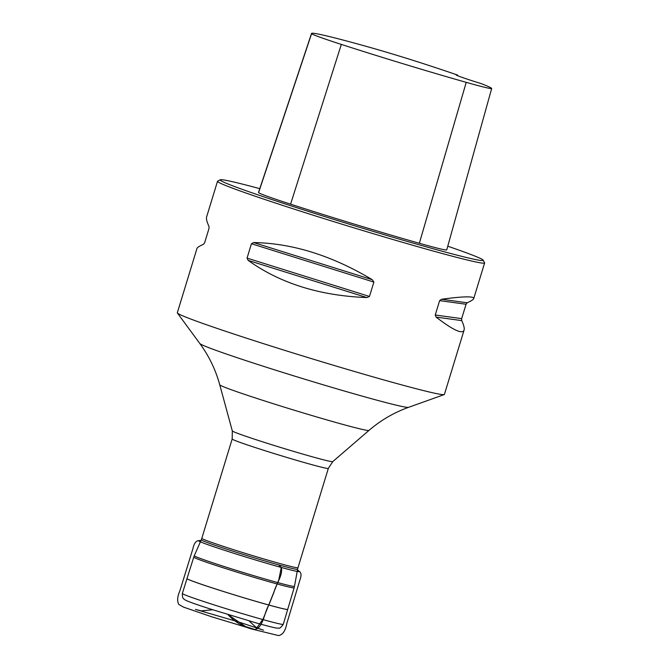 <?xml version="1.0" encoding="UTF-8"?>
<svg xmlns="http://www.w3.org/2000/svg" width="669" height="669" viewBox="0 0 669 669"><rect width="100%" height="100%" fill="white"/><g stroke="black" fill="none" stroke-linecap="round" stroke-linejoin="round"><path stroke-width="1" d="M259.789 188.658A137.555 4.558 17 0 0 220.243 179.785L217.626 181.174A139.654 4.633 17 0 0 217.509 181.299L206.621 216.923C206.077 218.73 206.872 221.899 208.979 226.415L209.021 228.397L204.63 242.772L203.527 244.252C199.487 246.05 197.305 247.446 196.979 248.45L177.318 312.766A139.654 4.633 17 0 0 177.385 313.008A139.654 4.633 17 0 0 309.513 358.024A139.654 4.633 17 0 0 444.216 394.585A139.654 4.633 17 0 0 444.408 394.426L464.077 330.11C462.379 334.45 453.055 330.118 436.096 317.098L435.243 314.999L439.642 300.624L441.557 299.252C463.391 296.317 474.112 296.091 473.719 298.583C473.393 299.578 471.21 300.983 467.171 302.773L466.067 304.253L461.669 318.628L461.71 320.61C463.826 325.134 464.612 328.295 464.077 330.11M217.509 181.299A139.654 4.633 17 0 0 349.703 226.557A139.654 4.633 17 0 0 484.607 262.959A139.654 4.633 17 0 0 484.573 262.783L483.185 260.174A137.555 4.558 17 0 0 447.77 246.209M369.472 296.451L366.855 297.563C319.815 295.765 280.261 283.38 248.182 260.4L247.045 258.109L251.444 243.733L253.643 242.563C292.529 243.248 332.083 255.633 372.307 279.726L373.871 282.075L369.472 296.451L247.045 258.109M457.772 75.781L457.479 75.028A30.021 0.995 17 0 0 456.107 74.953A30.021 0.995 17 0 0 481.555 83.725A135.882 4.507 -163 0 1 491.564 88.308A55.577 1.84 -163 0 1 491.682 88.492A55.577 1.84 -163 0 1 466.226 82.346A135.882 4.507 -163 0 1 341.324 44.413A55.577 1.84 -163 0 1 311.595 33.659A135.882 4.507 -163 0 1 311.537 33.45A135.882 4.507 -163 0 1 368.36 46.955A55.577 1.84 -163 0 1 423.435 63.672A135.882 4.507 -163 0 1 457.479 75.028M311.537 33.45L258.543 192.388A140.089 4.641 17 0 0 258.602 192.605A59.792 1.982 17 0 0 290.58 204.17A140.089 4.641 17 0 0 419.354 243.282A59.792 1.982 17 0 0 446.741 249.888L491.682 88.492M220.243 179.785A137.555 4.558 17 0 0 350.339 224.483A137.555 4.558 17 0 0 483.185 260.174M297.379 570.423L299.336 571.393C299.771 572.196 293.75 570.874 281.256 567.437L278.647 564.895L281.256 567.437L278.856 579.705L263.185 618.85L255.55 629.705L245.498 626.56L227.912 614.56C235.062 622.27 243.759 627.271 254.003 629.571C263.118 628.893 264.054 612.812 268.737 605.303L273.914 592.358C276.021 584.079 283.322 574.763 281.256 567.437C268.018 563.833 242.446 556.165 224.675 550.353C206.57 544.457 197.89 541.204 198.626 540.611L200.792 540.895M332.752 461.627L368.962 430.41A78.03 2.584 -163 0 1 293.616 410.022A78.03 2.584 -163 0 1 219.75 384.792L232.31 430.911A52.533 1.739 -163 0 0 258.736 440.57A52.533 1.739 -163 0 0 309.772 456.082A52.533 1.739 -163 0 0 332.752 461.627L328.337 468.4A50.275 1.664 -163 0 1 306.318 463.124A50.275 1.664 -163 0 1 257.038 448.138A50.275 1.664 -163 0 1 232.176 439.006L201.812 538.336A50.275 1.664 17 0 0 226.666 547.468A50.275 1.664 17 0 0 275.946 562.453A50.275 1.664 17 0 0 297.964 567.73L297.588 569.302A50.367 1.673 -163 0 1 275.528 564.026A50.367 1.673 -163 0 1 226.072 548.981A50.367 1.673 -163 0 1 201.252 539.85L194.294 555.722A52.383 1.739 17 0 0 220.101 565.221A52.383 1.739 17 0 0 271.53 580.859A52.383 1.739 17 0 0 294.477 586.353L297.588 569.302M283.263 624.336L294.126 587.808A52.475 1.739 -163 0 1 243.441 574.136A52.475 1.739 -163 0 1 193.767 557.126L186.994 578.568A52.684 1.748 17 0 0 236.859 595.644A52.684 1.748 17 0 0 287.754 609.375A52.684 1.748 -163 0 1 287.745 609.409A52.684 1.748 -163 0 1 264.673 603.873A52.684 1.748 -163 0 1 213.026 588.168A52.684 1.748 -163 0 1 186.986 578.601A52.684 1.748 -163 0 1 186.994 578.585L182.353 593.487A52.759 1.748 17 0 0 208.435 603.07A52.759 1.748 17 0 0 260.149 618.8A52.759 1.748 17 0 0 283.263 624.336C280.947 627.472 279.483 628.718 278.864 628.082C276.732 627.831 280.896 629.788 256.01 622.881L210.166 608.957C194.512 603.864 186.074 600.795 184.836 599.75C184.41 598.805 182.211 599.934 182.353 593.487M177.385 313.008L199.83 343.523A109.239 3.621 17 0 0 303.174 378.738A109.239 3.621 17 0 0 408.55 407.337L444.216 394.585M341.324 44.413L290.58 204.17M466.226 82.346L419.354 243.282M311.595 33.659L258.602 192.605M372.307 279.726L253.643 242.563M373.871 282.075L251.444 243.733M366.855 297.563L248.182 260.4M461.71 320.61L436.096 317.098M461.669 318.628L435.243 314.999M466.067 304.253L439.642 300.624M467.171 302.773L441.557 299.252M328.337 468.4L297.964 567.73M201.812 538.336L201.252 539.85M194.294 555.722L193.767 557.126M294.126 587.808L294.477 586.353M232.31 430.911L232.176 439.006M199.83 343.523C208.987 356.008 215.627 369.765 219.75 384.792M408.55 407.337C393.974 412.564 380.778 420.257 368.962 430.41M473.719 298.583L484.607 262.959M297.462 569.98L299.336 571.393C301.334 572.764 301.535 575.608 299.946 579.923L286.867 623.307C285.387 631.018 282.569 635.098 278.404 635.55L254.003 629.571L211.789 616.818L183.507 607.118L178.782 604.416C176.992 601.096 177.344 596.614 179.836 590.978L192.915 548.705C193.993 543.588 195.9 540.895 198.626 540.611L200.976 540.485M212.675 609.768L201.118 610.897L203.694 611.508L195.482 609.4L238.315 621.861L263.502 630.19L255.541 627.355L257.958 628.266L255.625 626.953L249.01 620.874"/></g></svg>
